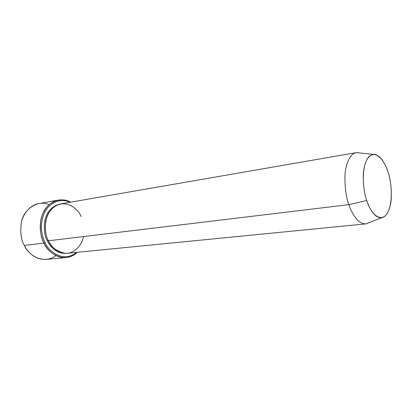 <?xml version="1.0" encoding="UTF-8"?>
<svg xmlns="http://www.w3.org/2000/svg" width="412" height="412" viewBox="0 0 412 412"><rect width="100%" height="100%" fill="white"/><g stroke="black" fill="none" stroke-linecap="round" stroke-linejoin="round"><path stroke-width="0.62" d="M58.277 200.088C62.83 199.444 66.909 200.144 70.524 202.179C62.119 196.921 48.178 200.778 43.002 213.122C37.925 225.215 40.87 237.08 43.996 243.095C40.876 237.93 39.794 230.39 40.742 220.492C42.256 210.81 49.579 201.453 58.277 200.088L38.718 203.6C30.035 204.975 22.712 214.091 21.167 223.489C20.183 233.099 21.239 240.407 24.329 245.408L24.267 245.294C21.12 240.227 20.116 232.816 21.249 223.062C23.165 208.853 38.682 199.295 49.028 204.707M45.109 242.606C42.142 236.859 39.331 225.781 43.832 214.194C48.384 202.38 61.393 197.734 69.803 202.302C61.393 197.734 48.384 202.38 43.832 214.194C39.331 225.781 42.142 236.859 45.109 242.606C48.075 250.882 63.18 263.335 76.596 252.36C63.18 263.335 48.075 250.882 45.109 242.606L43.996 243.095L45.109 242.606M356.21 152.636L60.822 203.863C52.705 206.093 47.668 211.917 45.722 221.342C44.893 229.855 45.814 236.339 48.482 240.783L348.866 204.635C346.224 197.981 344.906 188.526 344.911 176.269C345.344 164.342 350.056 153.444 356.21 152.636L360.011 152.986L356.452 152.6C350.246 153.182 345.4 164.007 344.921 176.037C344.885 188.397 346.198 197.93 348.866 204.635L366.747 200.52C364.455 194.572 363.291 186.131 363.255 175.198C364.007 163.214 367.231 156.277 372.927 154.387C380.431 153.717 385.982 165.315 388.114 172.376C385.823 163.672 376.882 148.454 368.446 157.163C360.459 167.772 363.374 192.239 366.747 200.52C369.312 210.032 379.117 224.236 386.858 214.013C394.011 202.426 391.076 180.348 388.114 172.376C390.272 178.2 391.343 186.461 391.333 197.152C390.967 207.581 386.94 217.284 381.527 217.732C374.565 218.319 369.013 207.71 366.747 200.52L348.866 204.635C351.488 212.747 357.971 224.643 366.124 223.85L381.527 217.732M47.411 240.912L48.328 240.464L47.411 240.912C49.981 246.402 56.959 254.42 66.986 253.292C56.959 254.42 49.981 246.402 47.411 240.912C44.697 236.411 43.796 229.839 44.707 221.203C46.829 211.66 52.025 205.918 60.291 203.966C52.025 205.918 46.829 211.66 44.707 221.203C43.796 229.839 44.697 236.411 47.411 240.912M83.538 236.565C81.823 246.113 73.176 254.358 64.684 253.262C56.295 251.073 50.892 246.912 48.482 240.783C44.486 234.541 42.441 215.636 54.554 206.458C67.171 198.702 78.671 209.899 81.195 216.655M55.934 255.584C42.081 265.663 27.367 253.468 24.329 245.408L43.996 243.095L24.329 245.408C27.274 251.49 34.979 260.209 46.288 259.395L66.08 257.567C54.745 258.375 46.978 249.373 43.996 243.095C47.009 251.912 63.639 264.911 77.327 252.288C73.954 255.419 70.21 257.176 66.08 257.567M369.451 222.526L365.882 223.876C357.817 224.386 351.472 212.664 348.866 204.635L48.482 240.783C51.031 246.185 57.731 254.003 67.527 253.251L365.882 223.876M372.927 154.387L356.452 152.6"/></g></svg>
